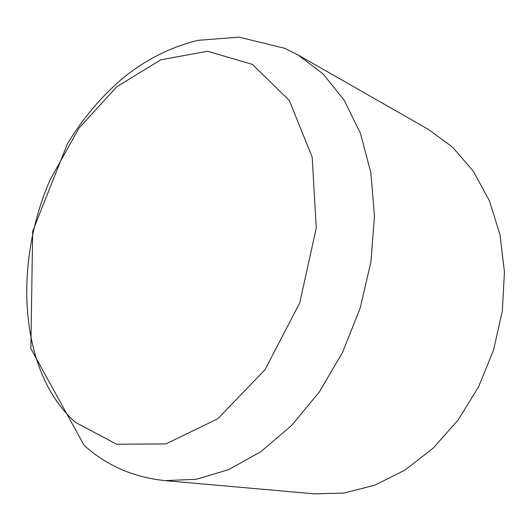 <?xml version="1.0" encoding="UTF-8"?>
<svg xmlns="http://www.w3.org/2000/svg" width="531" height="531" viewBox="0 0 531 531"><rect width="100%" height="100%" fill="white"/><g stroke="black" fill="none" stroke-linecap="round" stroke-linejoin="round"><path stroke-width="0.8" d="M298.203 55.038L428.597 129.531L452.658 147.266L473.267 171.181L489.363 200.665L499.996 234.742L504.45 272.091L502.319 311.086L493.578 349.949L478.577 386.853L458.067 420.094L433.097 448.21L404.914 470.127L374.879 485.155L344.307 493.033L314.425 493.857L164.836 480.615L196.058 479.307L228.509 469.716L260.88 451.655L291.711 425.397L319.476 391.759L342.707 352.066L360.151 308.139L370.897 262.108L374.474 216.263L370.877 172.787L360.542 133.633L344.267 100.326L323.094 73.935L298.203 55.038L284.888 48.348L239.076 37.143L197.877 40.343C170.637 47.113 145.852 59.558 123.504 77.665C101.547 96.211 82.823 118.333 67.324 144.034L32.676 231.297L30.851 348.595L84.15 445.37C106.505 465.541 133.407 477.289 164.836 480.615M75.641 422.49C19.289 373.008 12.844 264.67 50.253 179.498L79.013 128.11L116.727 86.779L160.8 59.804L207.621 51.268L252.398 64.404L289.282 100.412L312.175 157.13L316.257 228.065L299.743 302.909L264.923 369.848L217.73 418.8L165.864 443.923L116.647 444.228L75.641 422.49"/></g></svg>
